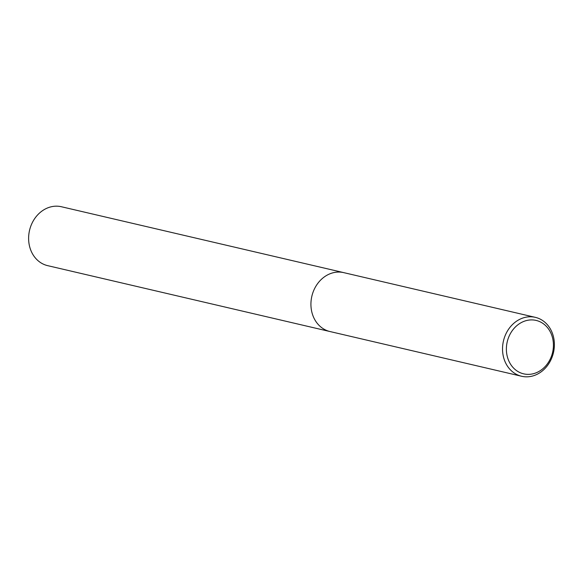 <?xml version="1.0" encoding="UTF-8"?>
<svg xmlns="http://www.w3.org/2000/svg" width="583" height="583" viewBox="0 0 583 583"><rect width="100%" height="100%" fill="white"/><g stroke="black" fill="none" stroke-linecap="round" stroke-linejoin="round"><path stroke-width="0.87" d="M552.895 334.737A30.243 25.674 -76.9 0 1 547.444 365.599A30.243 25.674 -76.9 0 1 521.581 376.254A30.243 25.674 -76.9 0 1 504.018 358.866A30.243 25.674 -76.9 0 1 509.462 328.003A30.243 25.674 -76.9 0 1 535.332 317.349A30.243 25.674 -76.9 0 1 552.895 334.737M312.415 314.15A30.243 25.674 -76.9 0 0 329.985 331.538A30.243 25.674 -76.9 0 1 312.415 314.15A30.243 25.674 -76.9 0 1 317.866 283.287A30.243 25.674 -76.9 0 1 343.73 272.633L535.332 317.349M552.072 336.194A27.43 23.291 -76.9 0 1 537.766 372.078A27.43 23.291 -76.9 0 1 507.735 358.079A27.43 23.291 -76.9 0 1 522.04 322.202A27.43 23.291 -76.9 0 1 552.072 336.194M329.847 331.508L47.668 265.651A30.243 25.674 -76.9 0 1 30.105 248.263A30.243 25.674 -76.9 0 1 35.556 217.401A30.243 25.674 -76.9 0 1 61.419 206.746L343.591 272.596M329.985 331.538L521.581 376.254"/></g></svg>
